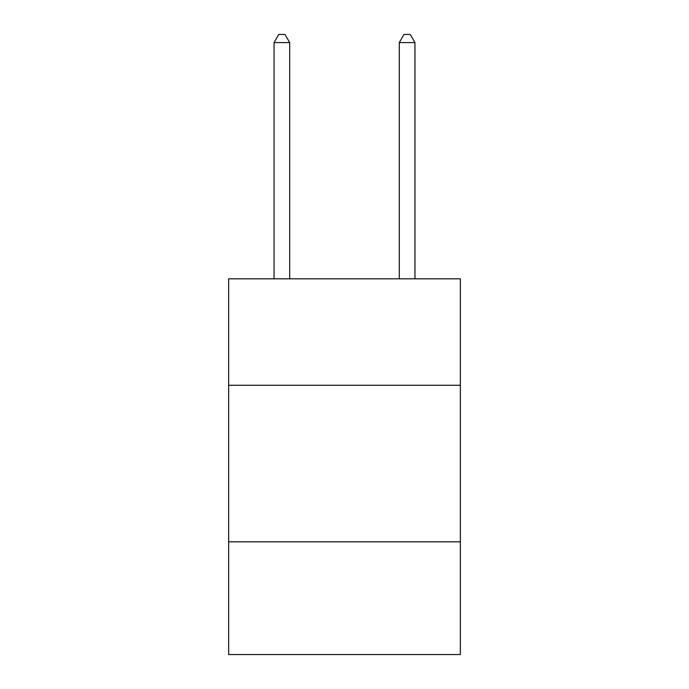 <?xml version="1.0" encoding="UTF-8"?>
<svg xmlns="http://www.w3.org/2000/svg" width="689" height="689" viewBox="0 0 689 689"><rect width="100%" height="100%" fill="white"/><g stroke="black" fill="none" stroke-linecap="round" stroke-linejoin="round"><path stroke-width="1.03" d="M228.645 385.272L460.355 385.272L460.355 278.804L228.645 278.804L228.645 654.55L460.355 654.55L460.355 541.83L228.645 541.83M460.355 541.83L460.355 385.272M289.707 278.804L289.707 42.589L274.05 42.589L274.05 278.804M274.05 42.589L278.744 34.45L285.005 34.45L289.707 42.589M414.95 278.804L414.95 42.589L399.293 42.589L399.293 278.804M399.293 42.589L403.995 34.45L410.256 34.45L414.95 42.589"/></g></svg>
